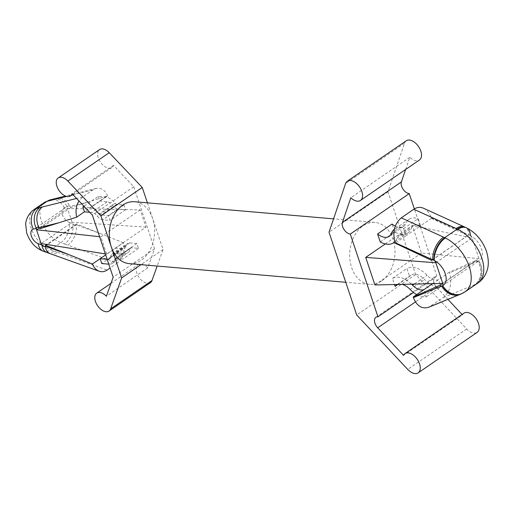 <?xml version="1.0" encoding="UTF-8"?>
<svg xmlns="http://www.w3.org/2000/svg" width="514" height="514" viewBox="0 0 514 514"><rect width="100%" height="100%" fill="white"/><g stroke="black" fill="none" stroke-linecap="round" stroke-linejoin="round"><path stroke-width="0.39" stroke-dasharray="2.57 1.93" d="M443.364 297.51L474.827 284.589A17.759 14.225 67.7 0 0 477.769 261.208A3.11 1.831 55.6 0 1 476.131 260.399L449.416 272.163L449.615 272.767C452.275 283.342 450.193 291.592 443.364 297.51L428.721 307.256M474.827 284.589L475.72 284.223A17.759 14.231 67.7 0 0 478.72 260.919A3.11 1.831 55.6 0 1 478.605 261.009A3.11 1.831 55.6 0 1 477.769 261.208L449.615 272.767M385.327 243.932L412.254 225.46L421.486 253.042L478.977 258.632A3.11 1.831 55.6 0 1 478.875 260.746A17.759 14.263 -114.8 0 1 476.182 284.017L462.266 293.205A17.759 14.225 67.7 0 1 460.133 294.355M465.768 227.509A17.759 10.248 -65.4 0 1 470.214 235.476A3.11 1.831 55.6 0 1 470.49 235.688A15.028 8.873 55.6 0 1 481.438 248.795A15.028 8.873 55.6 0 1 478.875 260.746A3.11 1.831 55.6 0 1 478.72 260.919M423.549 208.254C427.031 209.937 429.582 213.111 431.214 217.769L431.419 218.373L467.824 235.573A3.11 1.831 55.6 0 1 468.17 235.2A3.11 1.831 55.6 0 1 468.999 235.001A17.759 10.235 114.5 0 0 464.547 226.957M431.214 217.769L468.999 235.001A3.11 1.831 55.6 0 1 470.214 235.476M465.318 291.676A32.787 19.352 55.6 0 1 463.628 292.633A17.759 14.263 -114.8 0 1 461.938 293.59M461.039 293.989A17.759 14.212 67.7 0 0 463.165 292.839L463.628 292.633M435.853 262.776L472.051 237.943L478.977 258.632L442.772 283.465M470.49 235.688A3.11 1.831 55.6 0 1 472.051 237.943L412.254 225.46M467.824 235.573L432.441 259.846M98.347 196.354L99.96 201.18L107.137 201.803A7.768 4.587 55.6 0 1 112.759 205.465A7.768 4.587 -124.4 0 0 118.381 209.127L125.551 209.751L123.938 204.919L116.768 204.302A2.332 1.375 55.6 0 1 115.078 203.203A13.203 7.794 -124.4 0 0 105.518 196.971L98.347 196.354L83.955 206.23M89.699 212.276L91.62 212.443A7.768 4.587 55.6 0 1 97.242 216.105A7.768 4.587 -124.4 0 0 102.864 219.774L110.041 220.39L108.422 215.565L101.252 214.948A2.332 1.375 55.6 0 1 99.562 213.843A13.203 7.794 -124.4 0 0 90.008 207.617L84.849 207.174M123.938 204.919L108.422 215.565M125.551 209.751L110.041 220.39M55.917 198.455A15.536 12.252 -104 0 1 70.02 206.435A3.11 1.831 55.6 0 1 71.028 207.438L107.689 195.879L84.45 211.826M117.269 252.901L115.65 248.076L122.827 248.692A7.768 4.587 -124.4 0 0 124.915 248.204A7.768 4.587 -124.4 0 0 126.258 245.808A7.768 4.587 55.6 0 1 127.6 243.411A7.768 4.587 55.6 0 1 129.689 242.923L136.859 243.54L138.472 248.365L131.301 247.748A2.332 1.375 -124.4 0 0 130.678 247.896A2.332 1.375 -124.4 0 0 130.273 248.615A13.203 7.794 55.6 0 1 127.986 252.689A13.203 7.794 55.6 0 1 124.439 253.518L117.269 252.901L101.753 263.547M107.169 259.319L107.31 259.332A7.768 4.587 -124.4 0 0 109.398 258.844A7.768 4.587 -124.4 0 0 110.741 256.447A7.768 4.587 55.6 0 1 112.084 254.051A7.768 4.587 55.6 0 1 114.172 253.563L121.343 254.179L122.962 259.005L115.785 258.388A2.332 1.375 -124.4 0 0 115.162 258.536A2.332 1.375 -124.4 0 0 114.757 259.255A13.203 7.794 55.6 0 1 112.476 263.329A13.203 7.794 55.6 0 1 108.929 264.164L108.782 264.151M138.472 248.365L122.962 259.005M136.859 243.54L121.343 254.179M123.379 242.775L76.567 223.988A3.11 1.831 55.6 0 1 76.188 224.875A15.536 9.708 -70.3 0 1 67.861 245.172L117.449 262.95C123.122 258.189 125.095 251.462 123.379 242.775L105.691 254.905M140.219 209.873L100.917 236.832L106.681 254.057L145.982 227.098L140.219 209.873L67.52 208.478A3.11 1.831 55.6 0 1 67.347 207.097A15.536 12.252 76 0 0 53.244 199.117M36.867 227.381L67.893 206.095A3.11 1.831 55.6 0 0 67.347 207.097L64.379 207.842A8.423 4.973 -124.4 0 0 62.387 214.73A8.423 4.973 -124.4 0 0 69.249 222.389A15.536 9.708 -70.3 0 1 60.922 242.685L64.578 243.996A15.536 9.708 109.7 0 0 72.904 223.699A3.11 1.831 55.6 0 1 72.14 222.266L67.52 208.478L39.218 227.895M46.973 252.509A15.536 9.708 109.7 0 0 54.233 251.089L50.578 249.778A15.536 9.708 -70.3 0 1 43.317 251.198M54.233 251.089L57.523 252.265A15.536 9.708 -70.3 0 1 50.256 253.691M107.689 195.879C105.01 190.019 101.149 187.533 96.099 188.426L92.995 189.852L82.651 196.952L78.931 200.942M380.251 241.927L394.733 231.994L392.073 224.04M447.925 299.373L436.675 287.371A7.761 4.581 55.6 0 1 434.838 276.86A7.761 4.581 55.6 0 1 436.919 276.365L413.468 292.453M436.919 276.365L414.348 208.902M421.486 253.042L374.944 284.968M397.155 284.987L409.607 276.448A15.536 9.168 55.6 0 1 410.93 275.17A15.536 9.168 55.6 0 1 424.609 279.5A21.749 12.837 -124.4 0 0 440.948 286.767L438.551 279.61A13.981 8.25 55.6 0 1 427.05 275.266A23.303 13.756 -124.4 0 0 406.947 268.501L409.607 276.448M411.399 284.036A23.303 13.756 -124.4 0 0 392.465 278.434L394.701 285.116M392.465 278.434L406.947 268.501M416.681 294.612A21.749 12.837 -124.4 0 0 426.472 296.7L424.076 289.543M426.472 296.7L440.948 286.767M449.416 272.163L433.514 283.066M463.936 313.187A11.655 6.875 -124.4 0 0 462.484 314.902L403.535 355.341M462.484 314.902L462.073 314.465M406.253 140.785A11.655 6.875 -124.4 0 0 404.531 143.168L387.961 191.786L415.646 274.54L466.699 328.973A11.655 6.875 -124.4 0 0 477.12 332.404M415.646 274.54L356.697 314.979M381.555 280.965A31.071 22.577 -85.1 0 1 369.662 284.338A31.071 22.577 -85.1 0 1 351.64 267.569A31.071 22.577 -85.1 0 1 354.082 236.408A31.071 22.577 -85.1 0 1 374.989 222.421A31.071 22.577 -85.1 0 1 394.72 247.028A31.071 22.577 -85.1 0 1 381.555 280.965M387.961 191.786L329.005 232.225M67.893 206.095A3.11 1.831 55.6 0 1 70.02 206.435L90.066 201.43M100.872 233.722L76.188 224.875A3.11 1.831 55.6 0 1 76.021 225.016A3.11 1.831 55.6 0 1 72.904 223.699L69.249 222.389M117.449 262.95L110.08 268.012M100.917 236.832L99.607 236.716M106.681 254.057L105.37 253.942M145.982 227.098L72.14 222.266L41.107 243.552M129.297 263.656A31.071 22.577 94.9 0 0 150.197 249.669A31.071 22.577 94.9 0 0 152.645 218.508A31.071 22.577 94.9 0 0 134.623 201.739M147.402 202.837L163.028 249.541L157.149 266.053M150.409 282.674A10.878 6.419 55.6 0 1 138.966 277.342A10.878 6.419 55.6 0 1 138.105 264.742A10.878 6.419 55.6 0 1 147.756 267.858L154.528 248.84L133.743 186.71L113.465 165.36A10.878 6.419 55.6 0 1 111.879 167.513A10.878 6.419 55.6 0 1 100.429 162.173A10.878 6.419 55.6 0 1 99.575 149.574M113.465 165.36L72.088 193.739M133.743 186.71L92.372 215.09M154.528 248.84L113.157 277.219M147.756 267.858L106.385 296.237M163.028 249.541L140.984 264.659M405.623 169.479L409.767 157.329A11.655 6.875 -124.4 0 0 419.437 160.002M409.767 157.329L350.811 197.768M476.131 260.399L442.535 283.445M394.334 229.36A21.749 12.837 55.6 0 1 394.495 229.244A21.749 12.837 55.6 0 1 403.683 228.595L406.079 235.759L395.215 243.206M431.419 218.373L420.555 225.826A13.981 8.25 -124.4 0 0 413.372 225.717A13.981 8.25 -124.4 0 0 411.367 228.389A23.303 13.756 55.6 0 1 408.026 232.842A23.303 13.756 55.6 0 1 394.733 231.994M403.683 228.595L418.165 218.668L420.555 225.826L406.079 235.759A13.981 8.25 -124.4 0 0 398.89 235.65A13.981 8.25 -124.4 0 0 396.885 238.323A23.303 13.756 55.6 0 1 394.752 241.76M396.57 285.019A15.536 9.168 55.6 0 1 402.989 284.627M395.26 226.128A15.536 9.168 -124.4 0 0 403.631 226.436A15.536 9.168 -124.4 0 0 405.854 223.468A21.749 12.837 55.6 0 1 408.977 219.311A21.749 12.837 55.6 0 1 418.165 218.668M71.028 207.438L40.002 228.724M76.567 223.988L47.134 244.176M430.803 306.126L462.266 293.205M477.872 283.06A32.787 19.352 55.6 0 1 476.182 284.017M105.518 196.971L90.008 207.617M115.078 203.203L99.562 213.843M116.768 204.302L101.252 214.948M118.381 209.127L102.864 219.774M112.759 205.465L97.242 216.105M107.137 201.803L91.62 212.443M124.439 253.518L108.929 264.164M130.273 248.615L114.757 259.255M131.301 247.748L115.785 258.388M129.689 242.923L114.172 253.563M126.258 245.808L110.741 256.447M122.827 248.692L107.31 259.332M33.911 209.661A23.959 14.141 -124.4 0 0 31.932 230.311A23.959 14.141 -124.4 0 0 50.578 249.778L60.922 242.685A23.959 14.141 -124.4 0 1 42.27 223.217A23.959 14.141 -124.4 0 1 44.255 202.561M57.523 252.265L107.105 270.049M92.995 189.852L73.11 194.812M71.491 195.217L66.64 196.425M436.675 287.371L415.447 301.93M466.699 328.973L407.743 369.412M404.531 143.168L345.575 183.607M64.379 207.842A15.536 12.252 76 0 0 50.276 199.856M64.578 243.996L67.861 245.172M414.586 283.812L427.05 275.266M410.127 289.433L424.609 279.5M396.885 238.323L411.367 228.389M391.379 233.401L405.854 223.468M82.651 196.952L76.58 198.462M431.966 260.033L468.17 235.2M112.476 263.329L127.986 252.689M115.162 258.536L130.678 247.896M112.084 254.051L127.6 243.411M109.398 258.844L124.915 248.204M96.099 188.426L65.496 196.065M375.882 317.299L434.838 276.86M374.989 222.421L333.56 218.855M369.662 284.338L345.755 282.282M72.705 194.382L111.879 167.513M110.973 283.349L138.105 264.742M410.93 275.17L396.455 285.097M413.372 225.717L398.89 235.65M408.026 232.842L394.797 241.914M403.631 226.436L389.149 236.369M408.977 219.311L394.495 229.244M442.406 285.842L478.605 261.009M44.994 246.296L76.021 225.016"/><path stroke-width="0.77" d="M457.89 229.353L457.261 229.058A17.759 10.248 -65.4 0 1 465.768 227.509L466.404 227.811C475.566 232.469 482.196 240.128 486.295 250.793C488.878 259.062 488.968 266.104 486.559 271.925C484.644 276.725 481.746 280.432 477.872 283.06A32.787 19.352 55.6 0 0 481.258 256.492A32.787 19.352 55.6 0 0 457.89 229.353A17.759 9.972 -64.2 0 1 466.404 227.811L466.404 227.811A17.759 9.972 -64.2 0 1 470.49 235.688M465.768 227.509L464.547 226.957A17.759 10.235 114.5 0 0 456.059 228.505L413.828 209.243L401.273 217.859C394.437 223.776 392.355 232.026 395.015 242.602L395.215 243.206L431.625 260.405A3.11 1.831 55.6 0 1 431.966 260.033A3.11 1.831 55.6 0 1 432.801 259.833A3.11 1.831 55.6 0 1 434.009 260.309A17.759 10.222 -65.5 0 1 444.706 237.667L445.336 237.963A32.787 19.352 55.6 0 1 468.697 265.108A32.787 19.352 55.6 0 1 465.318 291.676L477.872 283.06M461.039 293.989L461.938 293.59A17.759 14.263 -114.8 0 1 442.676 285.578A3.11 1.831 55.6 0 1 442.522 285.752A17.759 14.212 67.7 0 0 461.039 293.989L460.133 294.355A17.759 14.225 67.7 0 1 441.565 286.041A3.11 1.831 55.6 0 1 439.933 285.231L413.211 296.996L413.417 297.6L441.565 286.041A3.11 1.831 55.6 0 0 442.406 285.842A3.11 1.831 55.6 0 0 442.522 285.752M434.009 260.309A3.11 1.831 55.6 0 1 434.291 260.521A17.759 9.972 -64.2 0 1 445.336 237.963M365.711 257.385L374.944 284.968L442.772 283.465A3.11 1.831 55.6 0 1 442.676 285.578A15.028 8.873 55.6 0 0 445.24 273.628A15.028 8.873 55.6 0 0 434.291 260.521A3.11 1.831 55.6 0 1 435.853 262.776L365.711 257.385L385.327 243.932M432.441 259.846L431.625 260.405M84.849 207.174L82.831 207.001L84.45 211.826L89.699 212.276M83.955 206.23L82.831 207.001M108.782 264.151L101.753 263.547L100.14 258.715L107.169 259.319M105.691 254.905L92.411 264.016C93.959 267.691 96.214 270.094 99.183 271.231C101.894 272.15 104.535 271.758 107.105 270.049L110.08 268.012M39.706 207.662A15.536 12.252 76 0 0 36.321 228.383A3.11 1.831 55.6 0 1 36.867 227.381A3.11 1.831 55.6 0 1 38.987 227.715A15.536 12.252 -104 0 1 42.373 206.994L36.732 208.401A15.536 12.252 76 0 0 33.352 229.122A8.423 4.973 -124.4 0 0 31.354 236.016A8.423 4.973 -124.4 0 0 38.216 243.668L41.872 244.979A15.536 9.708 109.7 0 0 46.973 252.509L43.317 251.198A15.536 9.708 -70.3 0 1 38.216 243.668M99.183 271.231L50.256 253.691A15.536 9.708 -70.3 0 1 45.161 246.161A3.11 1.831 55.6 0 1 44.994 246.296A3.11 1.831 55.6 0 1 41.872 244.979A3.11 1.831 55.6 0 1 41.107 243.552L105.37 253.942M69.84 255.008L45.54 245.274A3.11 1.831 55.6 0 1 45.161 246.161L69.84 255.008L92.411 264.016M66.64 196.425L52.717 199.901A15.536 12.252 -104 0 1 55.917 198.455L65.496 196.065M394.752 241.76A23.303 13.756 55.6 0 1 393.544 242.775A23.303 13.756 55.6 0 1 380.251 241.927L377.591 233.973L392.073 224.04A15.536 9.168 -124.4 0 0 395.26 226.128M377.963 316.81L350.278 234.056A7.761 4.581 55.6 0 1 344.117 229.642A7.761 4.581 55.6 0 1 342.433 222.356L350.811 197.768A11.655 6.875 -124.4 0 0 360.481 200.441A11.655 6.875 -124.4 0 0 359.562 186.942A11.655 6.875 -124.4 0 0 347.303 181.224A11.655 6.875 -124.4 0 0 345.575 183.607L329.005 232.225L356.697 314.979L407.743 369.412A11.655 6.875 -124.4 0 0 418.165 372.843A11.655 6.875 -124.4 0 0 417.246 359.344A11.655 6.875 -124.4 0 0 404.987 353.626A11.655 6.875 -124.4 0 0 403.535 355.341L377.719 327.816A7.761 4.581 55.6 0 1 375.882 317.299A7.761 4.581 55.6 0 1 377.963 316.81L413.468 292.453M414.348 208.902L409.234 193.617L350.278 234.056M394.701 285.116L395.125 286.382L397.155 284.987M411.399 284.036A23.303 13.756 -124.4 0 1 412.569 285.199A13.981 8.25 55.6 0 0 424.076 289.543L413.211 296.996M460.133 294.355L428.721 307.256C421.923 309.293 416.822 306.074 413.417 297.6M462.073 314.465L447.925 299.373M418.165 372.843L477.12 332.404A11.655 6.875 -124.4 0 0 476.202 318.905A11.655 6.875 -124.4 0 0 463.936 313.187L404.987 353.626M55.917 198.455L53.244 199.117A15.536 12.252 76 0 0 50.051 200.563L47.076 201.308A23.959 14.141 -124.4 0 0 44.255 202.561L50.276 199.856A15.536 12.252 76 0 0 47.076 201.308L36.732 208.401A23.959 14.141 -124.4 0 0 33.911 209.661L44.255 202.561M401.273 217.859L443.505 237.121A17.759 10.235 114.5 0 0 432.801 259.833L395.015 242.602M78.931 200.942C76.066 205.87 75.333 211.267 76.721 217.126L59.039 222.716L38.987 227.715A3.11 1.831 55.6 0 1 40.002 228.724L59.039 222.716M84.45 211.826L76.721 217.126M99.607 236.716L36.494 229.758A3.11 1.831 55.6 0 1 36.321 228.383L33.352 229.122M39.218 227.895L36.494 229.758L41.107 243.552M333.56 218.855L134.623 201.739A31.071 22.577 94.9 0 0 113.716 215.719A31.071 22.577 94.9 0 0 111.275 246.887A31.071 22.577 94.9 0 0 129.297 263.656L345.755 282.282M58.198 177.953A10.878 6.419 -124.4 0 0 59.059 190.553A10.878 6.419 -124.4 0 0 70.502 195.892A10.878 6.419 -124.4 0 0 72.088 193.739L92.372 215.09L113.157 277.219L106.385 296.237A10.878 6.419 -124.4 0 0 96.735 293.121A10.878 6.419 -124.4 0 0 97.589 305.721A10.878 6.419 -124.4 0 0 109.039 311.054A10.878 6.419 -124.4 0 0 110.626 308.901L121.657 277.92L100.892 215.854L67.854 181.076A10.878 6.419 -124.4 0 0 58.198 177.953L99.575 149.574A10.878 6.419 55.6 0 1 109.225 152.697L142.262 187.475L147.402 202.837M157.149 266.053L151.996 280.522A10.878 6.419 55.6 0 1 150.409 282.674L109.039 311.054M140.984 264.659L121.657 277.92M142.262 187.475L100.892 215.854M360.481 200.441L419.437 160.002A11.655 6.875 -124.4 0 0 418.518 146.503A11.655 6.875 -124.4 0 0 406.253 140.785L347.303 181.224M409.234 193.617A7.761 4.581 55.6 0 1 403.072 189.203A7.761 4.581 55.6 0 1 401.389 181.911L405.623 169.479M442.535 283.445L439.933 285.231M413.828 209.243C416.995 207.148 420.234 206.821 423.549 208.254L464.547 226.957M395.125 286.382A15.536 9.168 55.6 0 1 396.455 285.097A15.536 9.168 55.6 0 1 396.57 285.019M402.989 284.627A15.536 9.168 55.6 0 1 410.127 289.433A21.749 12.837 -124.4 0 0 416.681 294.612M377.591 233.973A15.536 9.168 -124.4 0 0 389.149 236.369A15.536 9.168 -124.4 0 0 391.379 233.401A21.749 12.837 55.6 0 1 394.334 229.36M47.134 244.176L45.54 245.274M443.505 237.121L444.706 237.667L457.261 229.058L456.059 228.505M73.11 194.812L71.491 195.217M415.447 301.93L377.719 327.816M52.717 199.901L50.051 200.563M442.772 283.465L435.853 262.776M109.225 152.697L67.854 181.076M151.996 280.522L110.626 308.901M401.389 181.911L342.433 222.356M424.076 289.543L433.514 283.066M412.569 285.199L414.586 283.812M76.58 198.462L42.373 206.994M461.938 293.59L465.318 291.676M43.317 251.198C35.601 248.32 30.063 242.261 26.702 233.022L25.7 224.4C25.706 221.091 27.467 214.383 33.911 209.661M50.256 253.691L46.973 252.509M53.244 199.117L50.276 199.856M70.502 195.892L72.705 194.382M96.735 293.121L110.973 283.349M394.797 241.914L393.544 242.775"/></g></svg>

